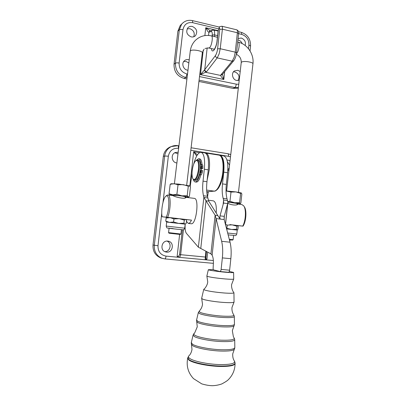 <?xml version="1.0" encoding="UTF-8"?>
<svg xmlns="http://www.w3.org/2000/svg" width="406" height="406" viewBox="0 0 406 406"><rect width="100%" height="100%" fill="white"/><g stroke="black" fill="none" stroke-linecap="round" stroke-linejoin="round"><path stroke-width="0.61" d="M201.66 298.314L202.574 299.09C205.294 300.278 215.601 301.917 223.838 302.45C230.019 302.825 233.43 302.698 234.064 302.059L233.937 292.807M206.862 276.039L207.664 276.486C211.298 277.399 217.164 278.222 225.259 278.952C230.496 279.358 233.313 279.394 233.714 279.049L233.607 272.472M203.817 289.316L204.619 290.021C208.669 291.239 215.266 292.239 224.411 293.01C230.649 293.426 233.82 293.33 233.937 292.726L232.998 291.305C233.191 291.909 231.121 287.869 231.623 284.499L233.714 279.049M213.333 269.65L208.344 269.696C208.151 270.157 217.794 271.594 225.665 272.259C230.857 272.685 233.506 272.746 233.607 272.431L229.344 271.436M200.158 170.662L201.427 170.418L200.605 173.9L199.701 174.768L200.868 174.935C199.503 179.701 197.981 182.086 196.301 182.101L195.149 181.939C194.367 181.797 193.763 180.964 193.342 179.437M201.427 170.418L202.599 170.591L201.777 174.072L200.868 174.935M196.301 160.294L198.59 158.71C199.853 159.045 200.605 160.979 200.843 164.511L201.584 165.049L201.655 168.353L202.827 168.531L200.386 168.632M202.168 164.653L202.756 165.227L202.827 168.531M200.645 171.17L200.381 173.23L200.645 171.17M201.239 165.826L200.97 167.881L201.239 165.826M199.701 174.768C198.336 179.533 196.819 181.924 195.149 181.939M185.314 196.727L181.203 195.844L173.027 195.281M187.191 195.672L188.201 196.859L172.849 194.85L176.894 194.317L181.959 195.829L187.191 195.672L188.313 186.187L183.284 184.649L178.031 184.771L174.184 183.7L170.185 184.288L170.814 183.938M185.293 196.9L188.343 197.001L189.389 196.392L190.485 187.07L189.506 185.811L188.313 186.187M171.307 183.73L178.452 184.065L189.668 185.897M237.211 203.487L227.873 202.081M226.035 190.921L235.927 191.916L241.337 192.957L240.631 193.378L235.927 191.916L231.004 192.053L226.035 190.962M227.837 201.726L229.958 201.3L234.704 202.741L239.596 202.569L240.134 203.66L227.862 201.965M173.123 228.593C163.912 227.573 168.201 228.253 177.447 229.268L167.627 228.055C167.023 228.253 166.551 227.593 166.216 226.076L184.715 228.182L185.187 224.163L169.561 222.386L173.595 222.006L178.686 223.442L183.943 223.193L184.984 224.142L186.202 223.437L186.557 220.422L185.831 219.55M181.528 218.956L185.537 219.448L184.304 220.123L179.249 218.687L173.961 218.92L170.129 217.646L191.485 220.118C190.424 222.371 189.363 223.467 188.303 223.412L186.45 221.316M227.67 233.029L236.794 233.993L237.236 230.09L226.604 228.893M229.842 224.599L237.677 225.538L236.937 226.243L232.202 224.873L227.253 225.122L225.538 224.386M226.426 228.218L231.679 229.476L236.602 229.212L237.322 230.05L237.896 229.349L238.226 226.431L237.769 225.569M208.39 200.204L213.323 200.848C215.713 201.752 216.672 205.812 216.205 213.018M234.308 225.122L243.027 226.147C246.178 221.59 246.939 210.171 244.341 206.857L243.93 206.212M237.16 203.974L241.9 204.578L243.701 205.852C246.361 209.273 245.818 220.742 242.712 226.101M237.343 203.985L237.637 204.157C237.906 205.4 231.577 205.497 227.807 203.208M191.155 223.736L191.246 223.747C196.286 224.782 199.488 198.26 194.322 198.372L185.76 197.316C186.146 199.574 175.042 197.154 172.915 195.58M185.253 197.24L185.603 197.235M167.201 217.377L162.141 216.779C160.746 210.958 163.192 197.712 165.988 196.078L166.678 195.824C169.759 195.134 169.439 210.947 166.181 217.174L167.632 217.332C170.855 210.176 171.017 194.702 167.947 194.931L166.734 195.464M167.632 217.332L176.762 218.398M193.302 179.371L194.332 180.208C196.448 179.812 198.026 176.346 199.077 169.809C199.62 164.034 199.041 160.761 197.331 159.974L196.057 160.497M198.422 169.749C197.067 177.331 195.301 180.447 193.114 179.097C192.074 177.458 191.784 174.519 192.246 170.276C192.957 165.389 194.154 162.187 195.844 160.669C198.092 159.923 198.955 162.948 198.422 169.749M194.332 180.208L195.489 180.376C197.61 179.98 199.199 176.514 200.249 169.982C200.787 164.212 200.204 160.938 198.483 160.152L198.453 160.147M227.172 176.717L227.796 170.383M201.31 170.439L201.483 168.8M220.148 271.548L228.593 272.284L229.202 271.751L229.629 270.188L230.841 258.703L222.356 257.896L221.123 269.442L229.629 270.188M193.626 164.334C195.743 156.376 198.224 152.357 201.071 152.27C204.076 153.57 205.167 159.228 204.345 169.241L203.03 181.137C202.427 186.831 202.569 191.703 203.467 195.753L203.858 197.443L215.124 215.226L210.927 253.862L212.12 255.171C213.292 257.566 213.663 261.063 213.241 265.656L213.109 269.061L213.592 269.858L220.108 271.548L220.702 271.015L221.123 269.442M182.35 229.771L179.553 254.592L178.686 256.287L177.148 256.328L178.843 257.318C179.858 257.105 180.457 256.237 180.645 254.719L183.461 229.71M197.407 154.803L193.677 151.722L195.606 154.691L196.808 155.767M205.872 251.182L205.131 259.764L206.943 259.114L205.867 258.84L206.481 251.507M213.363 260.535L166.074 256.13C160.583 255.034 157.893 251.558 157.995 245.701L161.761 213.15M177.97 153.904L175.656 152.92L174.59 152.869M176.889 162.979L176.732 162.958C171.571 162.451 170.454 154.178 175.321 152.504L178.168 152.24M164.816 251.639C170.408 251.908 172.23 242.945 166.973 241.088M167.795 241.108L168.338 241.194C174.692 242.265 172.931 253.004 166.531 252.116L165.572 251.928C159.517 250.436 161.644 240.174 167.795 241.108M227.822 169.982L229.212 168.028M229.537 165.176L227.319 161.522M226.959 160.071L228.152 160.106L230.035 160.837M228.943 170.418L227.807 170.591M187.968 70.243L187.354 70.152C183.273 69.487 181.289 63.488 184.283 60.839C185.476 59.738 186.902 59.347 188.551 59.662L189.211 59.849M188.841 62.955L186.146 61.484L183.649 61.605M238.058 38.534L241.286 38.052C244.691 39.407 245.985 41.884 245.173 45.477M242.174 43.589C241.423 41.732 240.149 40.554 238.347 40.062L237.901 39.981M239.215 80.271L236.723 80.464C232.501 79.799 230.892 73.085 234.445 70.918L237.82 70.279L240.21 71.547M238.012 80.545C240.012 76.643 238.977 73.765 234.907 71.923L233.46 71.852M191.16 36.875C186.826 34.88 185.709 31.881 187.811 27.872C189.013 26.573 190.531 26.106 192.353 26.476C196.753 28.582 197.818 31.627 195.535 35.616C194.352 36.804 192.891 37.22 191.16 36.875M193.748 36.763C195.012 32.972 193.733 30.277 189.906 28.689L187.166 28.846M211.455 48.588C211.922 54.46 216.408 48.492 217.154 40.788L218.301 30.445C219.062 27.532 219.55 27.151 219.758 29.298L217.601 48.821C217.205 51.79 216.459 54.079 215.353 55.693L204.731 69.67L205.238 71.004L206.517 71.781L217.215 57.896L232.166 61.194L220.935 74.811L222.478 74.298L223.818 79.49L224.675 71.649M207.177 47.857L204.731 69.67L200.473 74.643L206.517 71.781M220.935 74.811L220.6 75.435L221.524 77.094L223.818 79.49L200.473 74.643L203.228 50.171M210.232 30.785L205.756 27.709L207.588 31.232L208.725 32.282L211.12 31.566C212.003 31.435 212.379 32.668 212.242 35.266L212.181 36.063M210.612 30.729L209.679 31.044L208.923 32.292L208.567 35.454M169.084 228.279L168.561 232.628L169.023 233.206L180.33 234.48L180.909 234.023L168.566 232.618M233.607 235.444L233.135 239.652L229.294 239.317M229.426 239.829L232.582 240.093L233.13 239.657M198.94 81.459L233.125 88.412L238.322 88.097M181.776 23.984L180.208 25.527L177.879 31.176L174.032 64.234C173.915 71.583 177.3 76.328 184.197 78.465L186.922 79.018M204.345 70.147L205.898 72.349L220.6 75.435L222.442 74.344M210.176 30.805L208.725 32.282M171.611 146.444L169.987 147.038C166.186 148.926 163.963 152.052 163.308 156.427L153.011 244.991C152.692 251.253 155.285 255.572 160.786 257.952L162.278 258.363M206.755 191.815L214.398 191.13M207.578 196.844L208.319 191.673M219.55 155.265L220.027 155.3C223.285 156.63 224.533 162.243 223.772 172.144L222.503 183.898C221.925 189.526 222.143 194.352 223.158 198.372L223.605 200.046L227.492 200.559L227.873 202.569L227.685 203.523L223.513 203.112L223.605 200.046L223.117 204.553M223.676 155.879L223.762 155.894C227.071 157.229 228.35 162.836 227.604 172.717L226.34 184.446C225.766 190.059 226 194.875 227.04 198.884L227.492 200.559M225.447 224.416L227.685 203.523L224.285 216.337L224.193 219.56L230.035 242.199C231.197 246.884 231.466 252.385 230.841 258.703M223.513 203.112L220.011 215.901L224.285 216.337L224.087 218.154M224.193 219.56L220.148 219.078L219.793 216.992L220.011 215.901M217.88 218.809L220.148 219.078L217.855 215.637L215.124 215.226L216.088 218.59L217.88 218.809M212.12 255.171L216.088 218.59L221.651 241.311C222.757 246.016 222.995 251.542 222.356 257.896M201.071 152.27L204.898 152.884C207.953 154.189 209.08 159.837 208.268 169.83L206.964 181.695C206.365 187.374 206.522 192.236 207.441 196.281L207.847 197.966L203.858 197.443L198.372 247.198L186.42 233.343C185.258 231.704 184.857 228.639 185.207 224.153M210.927 253.862L198.372 247.198M200.767 248.482L206.025 200.706L208.76 201.193L207.847 197.966M208.76 201.193L217.855 215.637M188.592 197.626L188.704 196.849M190.181 186.491L192.028 173.57M162.141 216.779L166.181 217.174M191.485 220.118L185.984 219.57M243.027 226.147L237.825 225.609M227.253 225.122L226.913 228.106M236.937 226.243L236.602 229.212M167.257 217.352L170.129 217.646L166.135 218.047L165.77 221.097L169.561 222.386L166.699 222.041L165.77 221.097M166.135 218.047L167.003 217.459M173.961 218.92L173.595 222.006M184.304 220.123L183.943 223.193M241.362 192.972L241.854 194.119L240.839 203.152L240.159 203.741L237.195 203.65M231.004 192.053L229.958 201.3M240.631 193.378L239.596 202.569M176.894 194.317L178.031 184.771M169.936 194.794L169.053 193.723L170.185 184.288M169.053 193.723L172.849 194.85L170.215 194.926L173.007 195.453M199.701 158.883L199.742 158.893C201 159.218 201.757 161.126 202.005 164.603M201.655 168.353L200.386 168.607M196.636 321.532L197.671 322.511C200.726 324.257 212.658 326.388 222.219 326.845C229.268 327.155 233.211 326.805 234.049 325.795L234.429 324.698M191.363 344.237L192.49 345.536C195.905 347.972 209.679 350.703 220.752 351.053C228.7 351.261 233.237 350.652 234.369 349.216L234.805 347.988M236.404 53.688C238.774 51.958 240.271 42.452 238.215 42.143L238.119 42.117M241.225 62.636L241.702 62.047C243.899 60.621 253.618 62.225 252.943 63.894L238.474 192.297M186.679 185.172L202.32 52.841C203.132 50.999 192.393 49.055 190.546 50.73L190.241 51.242M205.106 48.426L209.4 47.837C211.597 46.619 213.399 36.175 211.455 35.89L211.364 35.87M198.356 312.447L199.336 313.473C202.305 315.015 213.759 316.974 222.935 317.472C230.4 317.837 234.196 317.497 234.323 316.452L233.907 315.137M234.064 302.059L231.988 307.464C231.78 309.808 232.176 311.96 233.181 313.924L233.76 314.919C234.47 316.107 230.841 316.518 222.864 316.137C213.972 315.65 202.863 313.757 199.97 312.28L199.143 311.143M234.323 316.589L234.45 324.227C234.323 325.434 230.319 325.876 222.442 325.541C212.769 325.069 200.696 322.922 197.6 321.176L196.595 319.999M193.104 334.93L194.169 336.422C197.504 338.614 210.8 341.147 221.478 341.553C230.161 341.816 234.566 341.162 234.698 339.594L234.247 338.152M232.349 330.712L233.374 336.66L234.008 337.807C235.15 339.649 230.953 340.441 221.412 340.182C211.018 339.776 198.072 337.325 194.809 335.209C193.758 334.569 193.469 334.001 193.946 333.514L194.002 333.458M234.704 339.792L234.825 347.414C234.693 349.185 230.08 349.957 220.981 349.739C209.79 349.378 195.87 346.633 192.419 344.197L191.333 342.522M187.816 357.564L188.947 359.599C192.627 362.568 207.786 365.755 220.001 366.014C229.908 366.131 234.932 365.095 235.084 362.898L234.572 361.238M232.714 354.037C232.577 358.731 234.11 360.457 234.211 360.721C235.896 363.38 231.141 364.669 219.935 364.593C208.014 364.329 193.205 361.233 189.597 358.356C188.354 357.427 188.1 356.6 188.831 355.874L188.876 355.829M219.971 366.451C229.897 366.567 234.937 365.522 235.084 363.309C235.049 369.739 232.795 375.195 228.324 379.681C227.497 380.615 225.335 382.026 221.838 383.924C218.616 385.045 215.388 385.639 212.16 385.7C208.988 385.609 205.517 385 201.741 383.868L193.505 378.625C188.151 372.865 186.207 366.07 187.663 358.249L188.856 360.015C192.54 362.994 207.735 366.197 219.971 366.451M187.729 357.955L188.831 355.874C189.003 355.681 191.104 354.169 191.992 349.48L191.282 342.75L193.058 335.133L194.875 332.519L197.27 326.81L196.555 320.161L198.326 312.584L199.894 310.346C201.335 308.646 202.208 306.626 202.518 304.292L201.706 298.572M199.864 174.737L201.031 174.91M201.736 166.805L202.909 166.983M228.142 234.851L230.369 235.104L228.142 234.851M186.049 196.956L186.009 197.286M179.553 254.592L205.872 257.089M187.095 197.428L187.141 197.017M222.813 172.002C221.818 181.929 217.611 191.079 214.221 191.124L214.439 191.13C214.987 191.363 216.129 190.632 217.86 188.937C220.671 185.182 222.539 179.594 223.467 172.18C224.056 166.14 223.64 161.431 222.214 158.056C221.219 156.198 220.179 155.229 219.088 155.148C220.438 155.417 221.483 156.833 222.234 159.391C223.138 162.72 223.33 166.922 222.813 172.002M207.131 180.168L209.247 169.977C209.78 164.851 209.628 160.619 208.806 157.279C208.111 154.711 207.126 153.295 205.852 153.037L205.284 152.996M206.649 190.089L214.221 191.124L206.776 191.815M177.869 145.678L171.388 146.546C167.561 148.444 165.318 151.595 164.663 156.005L154.3 245.254L157.995 245.701M163.014 202.325L168.348 156.188L164.663 156.005L163.308 156.427M153.011 244.991L154.3 245.254C153.981 251.563 156.589 255.917 162.131 258.312L164.953 258.926L165.587 258.196L166.074 256.13M168.348 156.188C169.561 150.616 172.915 147.987 178.412 148.302L178.391 146.317L178.001 145.668L178.939 145.82M190.805 150.281L228.558 156.315L228.456 154.387L227.954 153.732L230.745 154.579M192.464 20.615L192.784 22.706L218.56 28.862M238.586 33.647L241.682 34.388L241.565 32.673L241.21 32.323M183.36 22.477L181.665 24.121L179.32 29.805L175.453 63.113L176.879 62.808L179.122 63.026L182.984 29.628C184.162 24.284 187.425 21.975 192.784 22.706M177.879 31.176L179.32 29.805L180.751 29.41L182.984 29.628M241.682 34.388C246.574 36.093 248.985 39.631 248.908 45L250.558 46.025L250.04 50.917M248.908 45L248.508 48.74M238.758 84.291L236.322 84.174L235.79 86.305L234.927 87.508L238.378 87.625M236.322 84.174L199.513 76.577M187.511 74.095L186.917 73.973C181.629 72.319 179.031 68.67 179.122 63.026M184.197 78.465L185.684 77.455L186.42 76.186L186.917 73.973M236.723 29.816L236.794 29.831C237.332 30.1 237.525 31.074 237.378 32.759L238.596 33.551L236.515 52.846M219.758 29.298L222.392 29.171L237.378 32.759L235.277 52.146L236.51 52.881C236.109 56.114 235.196 58.713 233.765 60.672L232.166 61.194L234.115 57.363L235.277 52.146L220.23 48.735L222.392 29.171C222.549 27.476 222.376 26.497 221.869 26.233L221.803 26.217M215.353 55.693L215.885 57.079L217.215 57.896L219.088 54.008L220.23 48.735L217.601 48.821M214.662 36.642L214.551 31.11L213.637 29.993M217.616 35.621L214.789 34.957L213.277 34.87L212.242 35.266M212.531 30.019L211.886 30.303L211.12 31.566M174.032 64.234L175.453 63.113C175.331 70.517 178.741 75.298 185.684 77.455L187.075 77.739M199.087 80.19L234.927 87.508L233.125 88.412M218.164 30.658L205.756 27.709L204.868 35.601M164.983 258.926L213.404 263.347L164.953 258.926L160.786 257.952M228.558 156.315L230.486 156.878M199.463 152.646L193.677 151.722L189.825 186.029M206.943 259.114L207.705 252.156M179.619 234.46L177.148 256.328M219.007 155.133L205.852 153.037M207.37 191.759L208.166 192.713M227.604 172.717L223.772 172.144M226.34 184.446L222.503 183.898M227.04 198.884L223.158 198.372M230.035 242.199L221.651 241.311M204.345 169.241L208.268 169.83M203.03 181.137L206.964 181.695M203.467 195.753L207.441 196.281M202.335 172.174L201.163 172.002M232.734 353.839L234.323 349.287M232.364 330.575L234.008 325.856M237.683 42.016L238.215 42.143C247.432 44.173 254.197 54.287 252.943 63.894M174.407 183.715L190.257 51.115C190.825 46.807 192.591 43.173 195.56 40.209C200.117 36.053 205.411 34.617 211.455 35.89L217.433 37.286M202.335 52.724L204.071 49.156M203.776 289.346L204.893 288.27C204.568 288.823 207.496 285.322 207.735 281.921L206.882 276.151M185.192 197.758L185.339 196.489M172.915 195.575L167.947 194.931M191.206 223.742L188.303 223.412M193.114 179.097L193.479 179.64M198.483 160.152L197.331 159.974M167.876 241.118L168.338 241.194M228.314 170.55L228.624 170.495M237.236 203.264L237.079 204.649M218.123 31.059L213.754 30.019L210.146 30.81M180.903 234.023L181.416 229.684M208.857 48.004L214.353 49.243M226.604 190.952L241.235 62.549C241.342 58.682 239.697 55.916 236.307 54.257M238.601 33.515C239.058 31.962 238.454 30.739 236.794 29.831L221.869 26.233C218.844 27.141 220.159 25.07 218.169 30.633L217.022 40.965C216.718 45.528 213.982 50.369 214.008 49.547L214.216 49.4M233.643 60.819L222.483 74.293M180.208 25.527L181.665 24.121C184.568 20.884 188.181 19.716 192.5 20.62L219.473 27.1M250.563 45.985C250.68 39.072 247.579 34.52 241.255 32.333L238.505 31.673M194.794 36.251L195.535 35.616M178.001 145.668C175.707 145.312 173.504 145.602 171.388 146.546L169.987 147.038M229.958 239.885L229.806 241.311M191.099 147.779L227.954 153.732M223.762 155.894L220.027 155.3M223.635 202.391L223.67 202.061M225.508 224.655L227.842 202.873M219.676 218.088L219.793 216.992M228.593 272.284L220.108 271.548M195.844 160.669L196.352 160.253M165.988 196.078L167.044 195.205M236.794 233.998C235.566 236.561 235.911 235.318 230.385 235.104M167.262 217.347L166.861 217.525M166.699 222.041L166.216 226.076M184.715 228.192C183.492 230.867 183.715 229.542 177.458 229.273M172.992 195.59L173.052 195.047M171.388 183.695L170.601 184.03M188.389 196.981L188.714 196.844M198.59 158.71L199.742 158.893M201.127 164.471L202.295 164.648M208.344 269.696L206.852 276.095M203.726 289.468L201.635 298.415"/></g></svg>

